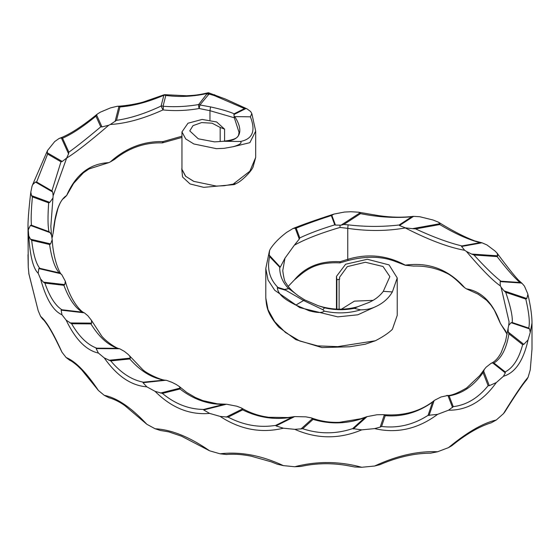 <?xml version="1.0" encoding="UTF-8"?>
<svg xmlns="http://www.w3.org/2000/svg" width="560" height="560" viewBox="0 0 560 560"><rect width="100%" height="100%" fill="white"/><g stroke="black" fill="none" stroke-linecap="round" stroke-linejoin="round"><path stroke-width="0.84" d="M181.958 136.213L162.981 141.603C143.507 141.12 125.965 147.882 110.355 161.889L114.527 159.418C128.919 147.917 144.683 142.408 161.812 142.891L161.812 142.891A2.863 1.232 -84.9 0 0 162.981 141.603L163.303 142.618L181.958 137.417M110.355 124.474L116.522 120.33C130.088 118.384 144.942 113.631 161.084 106.071L162.981 109.914A2.863 1.232 -84.9 0 0 163.051 106.239C174.482 107.177 186.354 106.617 198.66 104.559L206.85 93.954A2.863 1.799 37.7 0 1 207.62 94.073A2.863 1.799 37.7 0 1 208.621 94.514L199.934 104.965L210.546 106.911C221.116 109.242 228.984 111.531 234.129 113.799L234.045 116.025L235.088 117.089C243.411 130.529 241.451 141.169 223.545 141.267L222.887 141.288C240.653 139.335 238.147 135.17 239.078 132.405L234.325 117.775L209.979 110.698L199.164 108.521C186.697 110.677 174.636 111.146 162.981 109.914C143.507 118.72 125.965 123.571 110.355 124.474L108.745 125.244C89.74 141.589 75.712 152.53 66.654 158.067L53.13 195.776L50.827 226.527M220.171 141.561L220.171 127.428L224.581 129.122L216.636 121.968L202.139 119.434L187.964 123.242L181.958 131.908L185.717 138.922L193.837 143.962L216.377 148.659L224.133 148.33L233.149 146.713C236.243 145.866 243.222 143.444 240.373 141.498C252.588 139.111 255.927 130.886 250.397 116.823L251.818 113.54L250.6 111.503L246.932 108.808L225.358 99.008L208.39 92.722C195.888 95.641 192.689 95.291 186.732 95.767L165.228 94.71A2.863 2.863 0 0 0 163.681 94.92L163.842 95.27A2.863 2.317 14.3 0 1 165.809 95.438C179.403 97.237 193.123 96.6 206.962 93.52L206.85 93.954A2.863 2.317 14.3 0 1 207.914 93.877A2.863 1.533 63.4 0 1 208.621 94.514L209.391 94.129L214.27 95.557C214.767 94.36 214.802 94.416 214.382 95.725M115.08 121.541L118.944 106.4L119.931 106.96C133.497 105.903 148.127 102.004 163.842 95.27L161.084 106.071A2.863 2.317 14.3 0 1 162.064 106.015A2.863 2.317 14.3 0 1 163.051 106.239L165.809 95.438A2.863 1.078 98 0 0 165.228 94.71M198.66 104.559A2.863 0.651 79.9 0 0 198.611 105.203A2.863 0.651 79.9 0 0 199.164 108.521L199.934 104.965A2.863 1.883 39.3 0 0 199.22 104.671A2.863 1.883 39.3 0 0 198.66 104.559M269.64 256.641C266.84 268.8 269.605 279.062 277.942 287.434L284.606 289.464L288.61 288.575C282.618 282.422 279.657 275.296 279.727 267.218L269.64 256.641L269.192 255.094L269.556 250.551L270.34 248.997C273.952 243.418 279.377 237.888 286.608 232.4L293.041 228.501C303.373 224.371 313.929 220.591 333.9 214.095L331.331 215.558C317.87 219.912 306.152 224.105 296.191 228.137L293.041 228.501M331.758 215.103L335.426 225.071L341.047 225.183L360.038 212.835L358.386 212.17L350.875 211.736L344.484 212.044L333.9 214.095M397.229 277.956L397.229 315.371L392.364 329.35C388.556 333.067 382.879 336.875 375.34 340.76L337.771 346.626L317.688 345.884L299.782 341.019L285.425 332.472L274.708 321.678L268.044 309.715L265.79 297.913L265.79 268.471L268.044 280.042L274.708 290.269L299.782 307.622L337.771 316.869L357.805 314.804L375.34 306.789C382.879 303.415 388.556 298.466 392.364 291.928L397.229 277.956L389.067 264.908L367.36 259.273L345.625 264.229L336.476 276.374L336.882 279.769L336.882 309.106M339.101 309.19L339.101 279.545L339.668 279.139L336.882 279.769M339.668 279.139L339.563 277.27L347.305 266.623L365.372 262.262L383.026 266.497L389.865 276.612L383.285 291.354L392.364 291.928M528.073 377.328C523.418 382.557 515.214 394.674 503.447 413.679L504.749 412.069C515.298 395.192 522.613 384.426 526.694 379.771L528.073 377.328L530.25 369.873L532 349.048L532 322.987L530.25 332.458L529.613 328.93L528.717 328.083C530.04 322.777 529.067 313.11 525.805 299.075L526.806 298.522L527.891 294.343L527.625 293.461L524.447 286.118L522.186 283.5L519.897 282.478C514.339 277.683 506.744 269.052 497.105 256.571L497.756 255.815L497.077 253.106L495.005 250.992L486.899 244.916L481.985 242.802L480.088 242.662C468.489 239.715 455.049 233.674 439.782 224.553L439.929 223.706L438.48 222.194L433.09 220.01L419.727 216.727L413.476 216.349C402.129 217.728 390.068 217.413 377.3 215.404L358.386 212.17M411.74 216.79C395.059 218.211 377.993 217.161 360.528 213.626L343.847 224.469L348.11 224.847C365.393 226.877 382.403 226.926 399.14 224.987L411.74 216.79L413.63 216.328L399.483 225.526L405.265 227.836L412.405 228.655L439.929 223.706M529.613 328.93L511.091 322.7L508.697 325.36L509.089 321.86L501.109 287.238L500.325 285.838C493.024 280.924 481.712 269.451 466.403 251.419L464.681 250.292C448.581 247.401 428.778 239.953 405.279 227.941C387.009 231.175 367.829 231.315 347.746 228.354L340.067 227.43C320.551 233.17 305.298 239.099 294.315 245.231L284.963 258.195L282.758 270.592C283.745 278.222 284.858 282.415 286.111 283.171C288.316 287.273 292.474 291.55 298.585 296.002L288.827 288.631L284.627 289.611L303.583 300.51L304.612 299.845L298.585 296.002M466.403 251.419L471.597 254.058L497.756 255.815M438.48 222.194C452.368 230.762 464.436 236.992 474.698 240.877L481.985 242.802L461.566 246.477L464.681 250.292M501.109 287.238L504.042 290.857L526.806 298.522M521.423 283.038L500.129 281.603L500.325 285.838M505.316 372.89L505.197 371.917C513.17 367.731 518.987 358.638 522.641 344.652L523.817 344.358L528.073 339.906C523.418 360.689 515.214 372.806 503.447 376.264L505.316 372.89L492.667 362.894L491.127 363.293C494.809 361.753 498.155 358.204 501.165 352.632L505.519 341.292L508.697 325.36M508.088 328.076L508.27 332.073L523.817 344.358M530.25 332.458L528.073 339.906M488.138 385.693L489.3 385.679L496.286 382.592C483 401.205 467.082 410.41 448.525 410.207L453.257 406.644C466.536 405.02 478.163 398.034 488.138 385.693L483.077 372.589L484.4 369.278L486.171 367.136L491.127 363.293M503.447 376.264L496.286 382.592M380.198 427.105L381.577 426.454C397.957 428.435 413.462 424.725 428.078 415.331L437.584 414.351C417.9 429.016 396.921 433.762 374.64 428.603L380.198 427.105L384.307 414.974L383.222 414.659C403.564 416.22 420.679 411.418 434.574 400.267L441.049 396.97L447.902 395.465L449.106 395.892L453.257 406.644M448.525 410.207L437.584 414.351M352.667 428.589L361.732 429.863C339.255 439.292 316.932 439.117 294.77 429.331L302.708 428.722C319.382 434.21 336.035 434.168 352.667 428.589L364.812 417.648L367.024 416.633L376.992 414.757L383.222 414.659M374.64 428.603L361.732 429.863M275.716 425.383L275.989 425.894L283.346 428.197C261.331 433.524 240.247 429.59 220.101 416.395L228.095 417.123C243.516 425.222 259.392 427.98 275.716 425.383L292.25 417.144L294.665 416.591L305.76 416.836L311.381 417.893L313.068 419.384L302.708 428.722M294.77 429.331L283.346 428.197M203.77 409.423L203.679 409.948L209.622 413.399C189.707 415.142 171.521 407.785 155.064 391.335L162.407 393.407C175.245 404.019 189.028 409.353 203.77 409.423L223.965 404.341L226.506 404.208L236.81 406.217L241.318 407.932L242.459 408.975L242.641 409.878L228.095 417.123M220.101 416.395L209.622 413.399M143.409 382.186L143.01 382.69L146.811 386.834C131.159 385.644 116.977 376.012 104.265 357.917L110.747 360.892C120.827 372.876 131.719 379.981 143.409 382.186L164.192 380.107L166.474 380.331L171.899 382.298L176.232 384.482L179.228 386.456L180.208 388.087L180.005 388.983L162.407 393.407M155.064 391.335L146.811 386.834M96.747 348.166L96.131 348.607L98.413 353.066C86.121 350.336 75.369 339.36 66.157 320.145L71.631 323.757C79.128 336.665 87.5 344.806 96.747 348.166L117.663 348.327L119.721 348.789L124.306 351.33L127.792 354.074L129.647 355.908L130.298 358.127L129.815 358.974L110.747 360.892M104.265 357.917L98.413 353.066M43.414 282.135L44.905 283.108C49.623 296.674 55.3 305.564 61.936 309.771L61.131 310.142L61.964 314.769C53.2 310.912 46.081 298.984 40.607 278.978L43.414 282.135L64.764 284.599L65.331 281.246C70.098 299.376 80.017 311.346 84.539 312.984L87.906 315.798L91.462 320.348L91.637 323.113L90.937 323.904L71.631 323.757M66.157 320.145L61.964 314.769M39.781 268.317L38.815 268.59L38.171 273.238C33.229 268.653 30.086 256.172 28.742 235.788L30.464 239.19L31.668 240.31C33.299 254.219 36.001 263.557 39.781 268.317L59.227 272.853L61.712 274.547L65.331 281.246M40.607 278.978L38.171 273.238M118.944 106.4L117.313 106.26L110.481 107.898L100.394 112.147L97.279 114.093L95.935 116.172C82.789 126.931 71.659 134.274 62.545 138.201L61.376 137.907L59.08 138.474L54.656 141.631L47.495 150.542L47.215 152.754L47.621 154.035L36.624 182L35.462 182.035L32.634 184.66L31.983 186.41L30.814 192.115L31.5 195.643L32.396 196.875C31.164 210.798 30.87 220.255 31.507 225.253L49.014 231.686L50.176 232.68L51.541 235.249L52.199 239.687L50.617 243.894L49.581 244.489L31.668 240.31M31.507 225.253L30.415 225.414L28.259 229.873L28 225.414L28.259 267.288L28.973 274.267L38.171 310.653L28.742 273.203M28.742 235.788L28.259 229.873M61.712 274.547C60.487 274.89 53.354 260.883 52.234 239.988L52.199 239.687M53.13 195.776L52.703 192.052L35.462 182.035M30.814 192.115L30.758 192.493C28.987 207.641 28.07 218.617 28 225.414M31.5 195.643L49.819 202.37L52.682 198.387M66.654 158.067L68.572 153.825L61.376 137.907M47.215 152.754L62.223 161.469L66.64 158.095M220.171 127.428L212.093 123.2L201.607 122.584L192.997 125.664L189.756 130.907L198.268 138.81L214.599 141.883L223.545 141.267L240.373 141.498M250.397 116.823L234.871 116.613M246.932 108.808L245.896 108.556L233.856 114.583M209.972 119.98L209.972 110.719L210.546 106.911M181.958 131.908L181.958 169.33L185.717 176.337L193.837 181.377L216.377 186.081L224.133 185.745L233.149 184.128L249.858 171.227L255.689 157.423L255.689 131.117L249.858 142.674L233.149 146.713M224.581 129.122L224.581 141.148M507.115 334.285L500.325 323.253C493.024 302.813 481.712 291.34 466.403 288.834L464.681 287.707C448.581 269.486 428.778 261.968 405.279 265.153C387.009 255.276 367.829 253.33 347.746 259.336L347.746 228.354M110.355 161.889L108.745 162.659C89.74 163.632 75.712 174.573 66.654 195.489L66.64 195.517C59.521 199.871 55.02 212.429 53.13 233.191L51.954 237.944M209.076 93.296L208.187 92.806L207.914 93.877L209.076 93.296L209.391 94.129M503.447 413.679L496.286 420.007C483 423.073 467.082 432.278 448.525 447.622L437.584 451.766C417.9 450.884 396.921 455.63 374.64 466.018L361.732 467.278C339.255 461.153 316.932 460.978 294.77 466.746L283.346 465.612C261.331 455.364 240.247 451.43 220.101 453.81L209.622 450.814C189.707 436.989 171.521 429.632 155.064 428.75L146.811 424.249C131.159 407.484 116.977 397.852 104.265 395.339L98.413 390.481C86.121 372.169 75.369 361.2 66.157 357.56L61.964 352.184C53.2 332.745 46.081 320.81 40.607 316.393L38.171 310.653M96.551 114.912L101.976 126.917L108.745 125.244M324.359 311.122L322.805 309.68L303.583 300.51L295.876 305.095L309.386 310.87C313.586 311.836 321.125 313.789 324.359 311.122C336.784 313.824 348.873 313.404 360.612 309.848L354.235 308.343C344.281 310.303 334.397 310.128 324.576 307.818L317.947 305.599C331.751 310.016 345.114 310.352 358.029 306.621L368.802 302.526C374.829 299.894 379.659 296.17 383.285 291.354M341.418 309.197L354.41 301.133L373.037 300.363M347.746 259.336L340.067 261.723C320.551 260.673 305.298 266.77 294.315 280.007L288.239 286.363M234.129 113.799L244.51 108.598L214.27 95.557M62.545 138.201L68.859 152.166C76.475 146.769 87.108 138.327 100.765 126.854L95.935 116.172M36.624 182L51.919 190.883L60.97 161.798L47.621 154.035M49.014 231.686C47.817 226.506 47.705 216.902 48.671 202.853L32.396 196.875M59.227 272.853C54.88 267.953 51.667 258.503 49.581 244.489M61.936 309.771L82.39 312.137C75.166 307.867 68.999 298.921 63.889 285.306L44.905 283.108M117.663 348.327C107.779 344.96 98.875 336.826 90.937 323.904M164.192 380.107C151.767 378 140.308 370.958 129.815 358.974M223.965 404.341C208.25 404.607 193.599 399.49 180.005 388.983M292.25 417.144C275.205 420.182 258.671 417.76 242.641 409.878M364.812 417.648C347.634 423.99 330.386 424.571 313.068 419.384M428.078 415.331L432.544 402.136C417.928 412.531 402.157 417.039 385.231 415.653L381.577 426.454M483.077 372.589C473.802 385.847 462.483 393.617 449.106 395.892M522.641 344.652L508.914 333.802C506.541 348.474 501.55 358.211 493.941 363.02L505.197 371.917M525.805 299.075L505.715 292.306C510.629 306.67 512.799 316.743 512.232 322.532L528.717 328.083M497.105 256.571L474.012 255.017C485.394 267.421 494.368 276.15 500.941 281.204L519.897 282.478M439.782 224.553L415.618 228.9C433.342 237.118 448.77 242.795 461.909 245.931L480.088 242.662M296.191 228.137L299.796 237.923C309.302 233.401 320.964 229.054 334.768 224.868L331.331 215.558M269.192 255.094L280.28 267.141L284.963 258.195M294.315 245.231L299.271 239.071L295.176 227.962M285.222 290.122L277.305 287.798C278.306 295.911 287.882 300.986 295.876 305.095M324.576 307.818L322.805 309.68M358.029 306.621L354.235 308.343M360.612 309.848C366.149 309.82 371.063 308.798 375.34 306.789M317.947 305.599L304.612 299.845M235.088 117.089A0.861 0.427 -29 0 0 234.325 117.775L234.045 116.025M206.962 93.52L208.187 92.806M244.51 108.598L245.896 108.556M101.976 126.917L100.765 126.854M68.859 152.166L68.572 153.825M62.223 161.469L60.97 161.798M51.919 190.883L52.703 192.052M49.819 202.37L48.671 202.853M64.764 284.599L63.889 285.306M82.39 312.137L84.21 312.809L61.131 310.142M91.462 320.348L101.276 335.426C103.943 339.682 115.85 348.537 119.581 348.74L96.131 348.607M129.647 355.908L142.401 369.285C145.936 373.219 161.553 380.569 165.991 380.247L143.01 382.69M241.318 407.932C248.374 412.034 255.822 414.869 263.655 416.444L268.548 417.284L288.029 417.55L294.665 416.591L275.989 425.894M311.381 417.893C320.362 421.211 329.679 422.688 339.339 422.324L360.612 418.782L367.024 416.633L353.276 429.023M384.307 414.974L385.231 415.653M432.544 402.136L434.098 400.631L429.03 415.576M492.667 362.894L493.941 363.02M508.914 333.802L508.27 332.073M511.091 322.7L512.232 322.532M505.715 292.306L504.042 290.857M500.129 281.603L500.941 281.204M474.012 255.017L471.597 254.058M299.796 237.923L299.271 239.071M335.426 225.071L334.768 224.868M339.976 225.477L340.067 227.43M343.847 224.469L341.047 225.183M360.038 212.835L360.528 213.626M348.11 224.847L347.753 228.319M399.483 225.526L399.14 224.987M461.566 246.477L461.909 245.931M415.618 228.9L412.405 228.655M280.28 267.141L279.727 267.218M277.942 287.434L277.305 287.798M294.315 280.007L297.78 277.067C307.783 268.338 317.492 262.346 337.575 262.808L339.976 262.892L348.124 260.484C366.03 255.906 381.787 256.242 395.402 261.492L405.265 265.251L413.546 266.091M413.546 266.084C425.026 265.727 435.778 267.974 445.809 272.811C450.184 274.596 455.707 278.929 462.392 285.803L464.681 287.707M466.403 288.834L478.044 294.126L486.584 300.265L490.903 305.067L494.34 310.149L500.325 323.253M501.109 324.653L505.694 331.128L507.08 334.474M530.25 369.873L532 349.048M448.525 447.622L451.864 445.697C466.193 434.077 479.318 426.447 491.246 422.8L496.286 420.007M374.64 466.018L379.855 464.695C397.712 457.051 414.631 453.215 430.626 453.18L437.584 451.766M294.77 466.746L300.944 466.445C316.554 463.036 332.465 462.826 348.663 465.822L354.718 466.998L361.732 467.278M220.101 453.81L226.373 454.517C234.206 453.859 242.529 454.433 251.356 456.225L271.166 461.818L277.354 464.233L283.346 465.612M155.064 428.75L160.419 430.472L168.686 431.851L181.482 436.191L209.622 450.814M104.265 395.339L108.941 397.719C114.471 399.315 119.812 401.982 124.95 405.713L146.811 424.249M69.622 360.241C70.973 360.661 73.57 362.481 77.42 365.708L81.627 369.775L98.413 390.481M66.157 357.56L69.916 360.367M40.607 316.393L42.525 318.913C44.17 320.789 42.84 318.43 47.544 325.171C50.617 329.847 54.005 335.979 57.715 343.567L61.964 352.184M28 254.702L28.259 267.288M51.975 238.112L52.682 235.802M53.13 233.191L55.104 219.884L57.841 208.761C59.892 202.86 61.971 199.297 64.078 198.086L66.64 195.517M66.654 195.489L73.612 183.393L83.37 172.823L88.984 168.973L108.745 162.659M114.527 159.418L115.08 158.956M265.79 297.913C266.581 306.88 267.071 313.411 278.81 327.194L295.876 339.654L321.972 347.578L349.587 346.78L365.19 344.225L375.34 340.76M233.149 184.128L235.011 183.603L234.262 184.576L203.777 187.348L190.057 183.953L182.546 176.974L181.783 169.127L185.514 176.19L193.641 181.335L216.377 186.081M181.958 167.594L181.783 169.127M234.262 184.576L237.314 182.987C241.325 181.048 250.579 172.585 253.036 167.09L255.689 157.423M339.976 262.892L340.067 261.723M348.11 260.281L347.753 259.371M483.567 370.839L489.3 385.679M452.571 407.547L447.902 395.465M300.888 429.044L312.529 418.544M226.506 404.208L203.679 409.948M226.107 417.123L242.459 408.975M160.419 393.057L180.208 388.087M108.85 360.276L130.298 358.127M69.916 322.952L91.637 323.113M60.753 273.707L38.815 268.59M50.176 232.68L30.415 225.414M30.464 239.19L50.617 243.894M119.931 106.96L116.522 120.33M161.812 142.891A2.863 2.863 0 0 0 163.303 142.618M336.476 309.078L336.476 276.374M163.681 94.92L143.143 102.067C139.153 103.292 126.952 105.868 117.313 106.26M97.279 114.093C81.494 126.924 68.761 135.051 59.08 138.474M47.495 150.542L32.634 184.66M51.541 235.249L50.827 226.478M225.778 404.208L217.343 403.83L202.951 400.645L195.349 397.495L186.767 392.476L179.298 386.519M484.4 369.278L479.731 375.592L466.725 387.884C457.142 393.484 450.492 395.997 446.775 395.423M532 322.987C531.937 315.392 530.565 305.837 527.891 294.343M522.186 283.5L518.707 280.336C513.394 274.89 503.097 261.282 497.077 253.106M269.493 250.733L265.79 268.464M255.689 131.124L251.818 113.54"/></g></svg>
